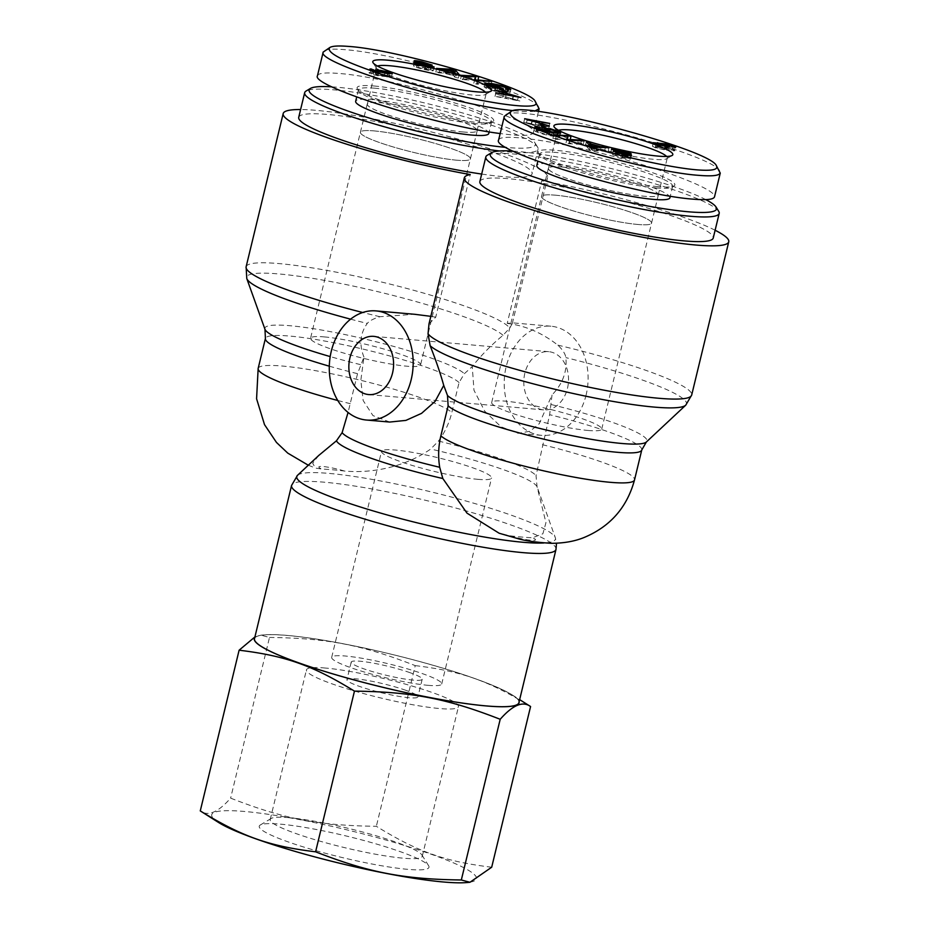 <?xml version="1.0" encoding="UTF-8"?>
<svg xmlns="http://www.w3.org/2000/svg" width="929" height="929" viewBox="0 0 929 929"><rect width="100%" height="100%" fill="white"/><g stroke="black" fill="none" stroke-linecap="round" stroke-linejoin="round"><path stroke-width="0.7" stroke-dasharray="4.64 3.48" d="M318.798 455.419L312.667 463.246L315.465 468.065L321.806 469.064A130.095 16.316 -166.4 0 1 344.485 471.049C373.504 473.639 405.752 466.451 430.696 449.032L438.465 441.089C444.817 432.449 449.264 422.939 451.808 412.557L459.065 382.562L464.337 373.702L472.257 366.572L473.976 390.25L484.729 411.175L501.033 426.794L518.115 433.297L529.994 431.253L539.273 423.67L552.047 394.883L549.643 414.694L536.033 475.694L537.067 486.761L545.962 522.644L542.896 533.769L532.538 537.763A130.095 16.316 -166.4 0 1 522.075 537.078A130.095 16.316 -166.4 0 1 509.858 535.778L499.105 533.211M254.488 638.699A136.029 17.059 -166.4 0 1 390.714 654.109A136.029 17.059 -166.4 0 1 518.916 702.661M389.715 422.056L372.947 415.588L363.158 400.538L360.824 380.356L363.947 357.096L357.549 373.679L348.061 412.441M363.947 357.096C359.024 344.613 360.138 333.395 367.269 323.431C369.417 320.83 373.644 318.601 379.973 316.719L414.52 314.269M715.121 230.253A136.029 17.059 -166.4 0 0 541.7 180.807L507.199 323.431L511.658 322.769L512.285 323.594L509.754 328.076L503.007 335.311C491.418 344.88 481.164 355.296 472.257 366.572M507.199 323.431C525.094 325.545 541.967 332.779 557.83 345.135C562.602 349.641 565.296 353.798 565.877 357.619C567.247 371.554 562.637 383.979 552.047 394.883M429.001 323.884L435.736 317.172L470.237 174.559M477.831 479.329A56.599 7.095 13.6 0 0 491.557 477.994A56.599 7.095 13.6 0 0 438.209 457.776A56.599 7.095 13.6 0 0 381.529 451.366A56.599 7.095 13.6 0 0 416.308 466.648A56.599 7.095 13.6 0 0 477.831 479.329M427.99 685.323A56.599 7.095 13.6 0 0 441.716 683.988A56.599 7.095 13.6 0 0 388.368 663.782A56.599 7.095 13.6 0 0 331.688 657.372A56.599 7.095 13.6 0 0 366.467 672.654A56.599 7.095 13.6 0 0 427.99 685.323M587.999 430.464A56.599 7.095 13.6 0 0 601.725 429.128A56.599 7.095 13.6 0 0 548.377 408.923A56.599 7.095 13.6 0 0 491.696 402.512A56.599 7.095 13.6 0 0 526.476 417.795A56.599 7.095 13.6 0 0 587.999 430.464M637.828 224.47A56.599 7.095 -166.4 0 1 576.317 211.789A56.599 7.095 -166.4 0 1 541.526 196.507A56.599 7.095 -166.4 0 1 598.218 202.917A56.599 7.095 -166.4 0 1 651.554 223.123A56.599 7.095 -166.4 0 1 637.828 224.47M567.468 388.334A29.217 22.319 -85 0 0 548.702 351.673A29.217 22.319 -85 0 0 523.933 378.835A29.217 22.319 -85 0 0 543.616 409.875A29.217 22.319 -85 0 0 567.468 388.334M430.824 316.336L435.736 317.172M324.279 336.902A56.599 7.095 -166.4 0 1 385.79 349.583A56.599 7.095 -166.4 0 1 420.582 364.865A56.599 7.095 -166.4 0 1 363.901 358.455A56.599 7.095 -166.4 0 1 310.553 338.249A56.599 7.095 -166.4 0 1 324.279 336.902M374.108 130.908A56.599 7.095 -166.4 0 1 435.631 143.577A56.599 7.095 -166.4 0 1 470.422 158.859A56.599 7.095 -166.4 0 1 413.73 152.449A56.599 7.095 -166.4 0 1 360.382 132.243A56.599 7.095 -166.4 0 1 374.108 130.908M586.118 394.953A54.776 41.84 95 0 1 541.386 435.341A54.776 41.84 95 0 1 505.562 369.487A54.776 41.84 95 0 1 550.932 326.207A54.776 41.84 95 0 1 586.118 394.953M541.7 180.807A136.029 17.059 13.6 0 0 547.611 177.544A136.029 17.059 13.6 0 0 451.331 137.225A136.029 17.059 13.6 0 0 300.601 109.529M456.685 160.194A56.588 7.095 -166.4 0 1 395.173 147.525A56.588 7.095 -166.4 0 1 360.406 132.243A56.588 7.095 -166.4 0 1 417.075 138.653A56.588 7.095 -166.4 0 1 470.399 158.859A56.588 7.095 -166.4 0 1 456.685 160.194M463.49 132.023A56.588 7.095 -166.4 0 1 401.99 119.353A56.588 7.095 -166.4 0 1 367.222 104.071A56.588 7.095 -166.4 0 1 423.879 110.493A56.588 7.095 -166.4 0 1 477.216 130.687A56.588 7.095 -166.4 0 1 463.49 132.023M331.874 86.85A116.404 14.597 -166.4 0 1 452.969 110.261A116.404 14.597 -166.4 0 1 534.883 142.741A116.404 14.597 -166.4 0 1 507.129 147.502A116.404 14.597 -166.4 0 1 505.957 147.397M499.396 150.974A120.05 15.05 13.6 0 0 508.941 151.973A120.05 15.05 13.6 0 0 538.054 149.128A120.05 15.05 13.6 0 0 537.566 147.061A120.05 15.05 13.6 0 0 424.901 106.278A120.05 15.05 13.6 0 0 306.059 91.054M298.72 117.321A120.05 15.05 -166.4 0 1 418.944 130.919A120.05 15.05 -166.4 0 1 532.085 173.781A120.05 15.05 -166.4 0 1 502.972 176.626A120.05 15.05 -166.4 0 1 481.675 174.06M488.77 133.486A68.467 8.582 13.6 0 0 446.686 114.999A68.467 8.582 13.6 0 0 372.274 99.658A68.467 8.582 13.6 0 0 355.668 101.284M463.397 131.988A56.448 7.072 -166.4 0 1 402.048 119.353A56.448 7.072 -166.4 0 1 367.35 104.118A56.448 7.072 -166.4 0 1 381.041 102.771A56.448 7.072 -166.4 0 1 442.401 115.417A56.448 7.072 -166.4 0 1 477.088 130.664A56.448 7.072 -166.4 0 1 463.397 131.988M387.916 71.951L387.068 75.47L379.682 73.867C377.441 73.705 377.406 74.018 379.555 74.819L386.836 76.457C389.065 76.596 389.146 76.271 387.068 75.47C389.146 76.271 389.065 76.596 386.836 76.457L387.521 73.612M380.53 70.349L379.682 73.867C377.441 73.705 377.406 74.018 379.555 74.819L380.321 71.661M371.008 69.954L370.392 72.485L373.307 74.192L384.002 76.294L377.29 74.483L374.933 73.182L377.209 73.019L388.682 75.597L391.434 77.095L378.045 75.818L371.495 73.995C368.569 72.915 368.198 72.416 370.392 72.485L368.987 72.683L369.835 69.152M384.722 73.298L384.002 76.294M376.524 71.742L375.757 74.924M372.61 70.558L372.761 69.93M373.655 69.791L372.808 73.31L371.902 73.461M506.119 94.793L505.376 97.882L517.523 100.227L505.573 96.802L505.376 97.882M518.289 97.069L517.523 100.227M513.656 95.385L512.796 98.904M506.061 94.781L505.573 96.802M496.318 90.357L495.459 93.875L520.101 101.087L495.018 96.395L502.682 97.359L502.914 96.035L495.459 93.875M496.388 89.916L495.54 93.434M503.773 92.517L502.914 96.035M503.425 94.293L502.682 97.359M495.947 92.401L495.099 95.919M495.865 92.877L495.018 96.395M499.268 88.313L498.525 91.356L494.739 89.625L502.705 92.505L494.843 91.274L486.181 88.313L484.055 86.803L490.466 87.012C497.723 88.209 503.564 89.776 508.024 91.704L509.94 93.028L504.749 92.308C507.327 92.575 507.617 92.25 505.62 91.332L497.178 88.743L487.11 87.593L494.6 90.728L498.525 91.356M495.587 86.107L494.739 89.625M495.343 87.651L494.6 90.728M498.025 85.224L497.178 88.743M507.768 88.719L506.909 92.238L505.62 91.332L506.468 87.814M505.608 88.789L504.749 92.308M507.838 89.602L506.979 93.121M495.691 87.744L494.843 91.274M503.564 88.987L502.705 92.505M497.932 87.175L497.247 90.02M414.322 62.417L413.475 65.936L424.472 69.129L430.139 69.826L413.242 64.496L414.055 60.849M418.317 62.649L417.574 65.727L433.262 70.488C433.437 71.127 430.661 70.848 424.948 69.617C418.213 68.096 414.38 66.865 413.475 65.936M434.052 67.202L433.297 70.616L434.145 67.097M429.082 64.426L428.234 67.945L421.661 65.843L417.574 65.727M417.202 61.569L417.063 62.266M432.182 65.088L431.323 68.607L428.234 67.945M414.102 60.977L413.242 64.496C413.068 63.88 415.716 64.171 421.209 65.355L431.323 68.607M418.189 62.615L417.342 66.133M427.712 65.1L426.852 68.63M431.021 66.377L430.162 69.896L430.998 66.307M417.202 63.811L416.529 66.586M454.211 72.207L453.445 75.388L452.191 73.391L445.258 73.159L453.445 75.388M453.038 69.872L452.191 73.391M450.565 69.849L449.717 73.368M446.025 69.977L445.258 73.159M440.032 69.385L439.185 72.903L435.806 71.986L451.18 72.764L454.629 73.705L458.357 78.106L454.722 77.119L453.782 75.841L443.679 73.101L439.185 72.903M436.653 68.467L435.806 71.986M444.526 69.57L443.679 73.101M454.629 72.323L453.782 75.841M455.57 73.6L454.722 77.119M459.205 74.587L458.357 78.106M454.885 72.659L454.629 73.705M451.877 69.884L451.18 72.764M464.024 76.166L463.165 79.685L460.61 78.837L474.719 79.58M461.469 75.319L460.61 78.837M477.378 80.614L476.531 84.133L473.79 83.227L474.638 79.697L474.545 80.289L463.165 79.685M473.79 83.227L474.545 80.289M491.882 81.38L491.023 84.911L476.531 84.133M489.153 81.241L488.468 84.051L491.023 84.911M477.773 80.637L477.088 83.447L488.468 84.051M478.702 77.002L477.088 83.447M502.577 91.03L501.73 94.549L499.43 92.795L502.403 93.399L504.702 95.153L501.73 94.549M500.278 89.277L499.43 92.795M505.562 91.634L504.702 95.153M502.961 91.1L502.403 93.399M375.037 88.22A68.467 8.582 13.6 0 0 358.431 89.834A68.467 8.582 13.6 0 0 358.71 91.019A68.467 8.582 13.6 0 0 422.962 114.279A68.467 8.582 13.6 0 0 490.744 122.965A68.467 8.582 13.6 0 0 491.534 122.036A68.467 8.582 13.6 0 0 449.462 103.549A68.467 8.582 13.6 0 0 375.037 88.22M374.132 85.991A70.302 8.814 -166.4 0 1 454.513 102.898A70.302 8.814 -166.4 0 1 492.927 121.653A70.302 8.814 -166.4 0 1 423.334 112.746A70.302 8.814 -166.4 0 1 357.375 88.859A70.302 8.814 -166.4 0 1 374.132 85.991M317.451 75.783C318.299 73.101 325.429 72.334 338.841 73.461C395.533 77.374 541.212 121.629 533.374 132.568C532.062 135.971 520.995 136.296 500.174 133.544M538.634 106.998C535.418 93.922 397.473 53.197 344.566 49.643C333.883 48.749 327.182 49.098 324.488 50.712M513.888 110.679C523.271 111.666 530.145 111.828 534.535 111.178M485.495 92.192A56.588 7.095 -166.4 0 1 486.157 93.713A56.588 7.095 -166.4 0 1 485.507 94.479A56.588 7.095 -166.4 0 1 429.488 87.303A56.588 7.095 -166.4 0 1 376.396 68.084A56.588 7.095 -166.4 0 1 376.164 67.109A56.588 7.095 -166.4 0 1 377.441 66.052M555.263 195.171A56.588 7.095 -166.4 0 1 616.775 207.841A56.588 7.095 -166.4 0 1 651.543 223.123A56.588 7.095 -166.4 0 1 594.874 216.712A56.588 7.095 -166.4 0 1 541.549 196.518A56.588 7.095 -166.4 0 1 555.263 195.171M562.08 166.999A56.588 7.095 -166.4 0 1 623.58 179.669A56.588 7.095 -166.4 0 1 658.359 194.951A56.588 7.095 -166.4 0 1 601.69 188.541A56.588 7.095 -166.4 0 1 548.354 168.346A56.588 7.095 -166.4 0 1 562.08 166.999M513.017 151.113A116.404 14.597 -166.4 0 1 518.452 151.52A116.404 14.597 -166.4 0 1 705.785 199.63M718.709 211.324A120.05 15.05 13.6 0 0 638.455 178.995A120.05 15.05 13.6 0 0 514.933 154.098A120.05 15.05 13.6 0 0 487.202 155.317M479.863 181.585A120.05 15.05 -166.4 0 1 508.964 178.751A120.05 15.05 -166.4 0 1 639.454 205.634A120.05 15.05 -166.4 0 1 713.228 238.045M669.914 197.749A68.467 8.582 13.6 0 0 627.83 179.262A68.467 8.582 13.6 0 0 553.417 163.922A68.467 8.582 13.6 0 0 536.811 165.548M562.184 167.034A56.448 7.072 -166.4 0 1 623.545 179.68A56.448 7.072 -166.4 0 1 658.22 194.927A56.448 7.072 -166.4 0 1 644.54 196.251A56.448 7.072 -166.4 0 1 583.191 183.617A56.448 7.072 -166.4 0 1 548.493 168.381A56.448 7.072 -166.4 0 1 562.184 167.034M657.593 144.703L656.826 147.85L664.212 149.453C666.441 149.615 666.488 149.302 664.34 148.501L657.058 146.863C654.829 146.724 654.748 147.049 656.826 147.85C654.748 147.049 654.829 146.724 657.058 146.863L657.918 143.345M664.943 146.434L664.212 149.453C666.441 149.615 666.488 149.302 664.34 148.501L665.187 144.982M674.349 147.305L673.502 150.835L668.137 148.396L659.892 147.026L666.604 148.837L668.961 150.138L666.674 150.301L655.212 147.723L652.46 146.225L665.849 147.502L672.399 149.325C675.325 150.405 675.697 150.904 673.502 150.835L674.907 150.637L675.755 147.119M660.682 143.763L659.892 147.026M668.985 144.878L668.137 148.396M672.84 146.341L671.981 149.871M672.735 146.759L671.992 149.859L671.086 150.01L671.934 146.492M539.366 121.92L538.518 125.438L526.371 123.092L538.321 126.518L538.518 125.438M527.138 119.911L526.371 123.092M531.852 121.293L531.098 124.416M539.075 123.406L538.321 126.518M549.178 126.356L548.354 129.886L523.793 122.233L548.876 126.925L541.212 125.961L540.968 127.285L548.435 129.445M549.202 126.367L548.354 129.886M541.723 124.172L540.968 127.285M541.642 124.149L541.212 125.961M549.643 123.882L548.795 127.401M549.608 123.871L548.876 126.925M524.653 118.703L523.793 122.233M524.571 119.167L523.712 122.686M546.055 129.119L545.358 131.964L549.155 133.695L541.177 130.815L549.051 132.046L557.714 135.007L559.839 136.517L553.429 136.308C546.171 135.111 540.318 133.544 535.87 131.616L533.954 130.292L539.145 131.012C536.567 130.745 536.277 131.07 538.274 131.988L546.716 134.577L556.773 135.727L549.294 132.592L545.358 131.964M550.003 130.176L549.155 133.695M550.154 129.073L549.294 132.592M547.471 131.465L546.716 134.577M537.833 127.563L536.974 131.082L538.274 131.988L538.994 129.015M539.993 127.482L539.145 131.012M537.357 128.365L536.904 130.199M549.782 129.015L549.051 132.046M542.037 127.296L541.177 130.815M547.495 129.781L546.647 133.3M631.267 153.854L630.419 157.384L619.422 154.191L613.744 153.494L630.686 158.952L631.534 155.433M627.18 154.075L626.32 157.593L610.632 152.832C610.458 152.193 613.233 152.472 618.946 153.703C625.681 155.224 629.502 156.455 630.419 157.384M611.491 149.314L610.632 152.832L611.445 149.186M616.345 152.542L615.66 155.375L622.233 157.477L626.32 157.593M628.399 154.702L627.528 158.162L628.376 154.632M613.419 151.195L612.559 154.713L615.66 155.375M631.441 155.526L630.652 158.824C630.826 159.44 628.167 159.149 622.685 157.965L612.559 154.713M627.296 154.109L626.552 157.187M617.785 151.601L617.03 154.69M614.58 149.894L614.441 150.637M628.213 153.215L627.365 156.734M590.844 146.294L590.449 147.932L591.703 149.929L598.636 150.161L590.449 147.932M592.47 146.736L591.703 149.929M594.862 147.107L594.177 149.952M599.321 147.328L598.636 150.161M605.383 147.63L604.709 150.417L608.089 151.334L592.714 150.556L589.265 149.615L585.537 145.214L589.172 146.201L590.112 147.479L600.215 150.219L604.709 150.417M608.936 147.816L608.089 151.334M600.889 147.409L600.215 150.219M590.426 146.19L590.112 147.479M589.404 145.261L589.172 146.201M586.385 141.684L585.537 145.214M590.112 146.097L589.265 149.615M593.561 147.037L592.714 150.556M581.403 140.813L580.718 143.635L583.273 144.483L568.78 143.716L566.04 142.799L566.806 139.873L555.426 139.269L552.871 138.409L566.969 139.164M584.132 140.964L583.273 144.483M570.023 140.209L569.338 143.031L580.718 143.635M570.952 136.575L569.338 143.031M553.719 134.891L552.871 138.409M556.274 135.739L555.426 139.269M566.04 142.799L566.806 139.873M569.628 140.198L568.78 143.716M542.722 126.472L542.164 128.771L544.464 130.524L541.491 129.921L539.18 128.167L542.164 128.771M545.311 127.006L544.464 130.524M540.039 124.637L539.18 128.167M542.339 126.402L541.491 129.921M656.071 187.925A68.467 8.582 13.6 0 0 671.888 187.228A68.467 8.582 13.6 0 0 672.677 186.299A68.467 8.582 13.6 0 0 608.147 161.855A68.467 8.582 13.6 0 0 539.575 154.098A68.467 8.582 13.6 0 0 539.854 155.282A68.467 8.582 13.6 0 0 585.618 173.723A68.467 8.582 13.6 0 0 656.071 187.925M657.837 186.636A70.302 8.814 -166.4 0 1 585.502 172.062A70.302 8.814 -166.4 0 1 538.518 153.122A70.302 8.814 -166.4 0 1 608.623 159.881A70.302 8.814 -166.4 0 1 674.071 185.916A70.302 8.814 -166.4 0 1 657.837 186.636M498.594 140.058C499.848 132.975 551.942 140.186 609.691 155.433C667.475 170.564 716.631 189.98 714.517 196.832M719.731 171.064C713.995 153.889 517.407 102.295 505.492 114.848M666.639 156.455A56.588 7.095 -166.4 0 1 667.301 157.976A56.588 7.095 -166.4 0 1 666.65 158.743A56.588 7.095 -166.4 0 1 653.586 159.312A56.588 7.095 -166.4 0 1 595.373 147.583A56.588 7.095 -166.4 0 1 557.539 132.348A56.588 7.095 -166.4 0 1 557.307 131.372A56.588 7.095 -166.4 0 1 558.584 130.315M289.198 817.706A78.199 9.801 13.6 0 0 271.129 818.495A78.199 9.801 13.6 0 0 270.223 819.552A78.199 9.801 13.6 0 0 343.939 847.48A78.199 9.801 13.6 0 0 422.254 856.329A78.199 9.801 13.6 0 0 421.929 854.982A78.199 9.801 13.6 0 0 369.661 833.928A78.199 9.801 13.6 0 0 289.198 817.706M280.407 824.151A87.338 10.951 -166.4 0 1 370.265 842.255A87.338 10.951 -166.4 0 1 428.641 865.77A87.338 10.951 -166.4 0 1 341.535 857.386A87.338 10.951 -166.4 0 1 260.236 825.033A87.338 10.951 -166.4 0 1 280.407 824.151M325.394 668.044A78.199 9.801 13.6 0 0 306.431 669.902A78.199 9.801 13.6 0 0 380.135 697.818A78.199 9.801 13.6 0 0 458.45 706.679A78.199 9.801 13.6 0 0 410.397 685.556A78.199 9.801 13.6 0 0 325.394 668.044M218.559 822.479A136.215 17.082 -166.4 0 1 244.745 811.493A136.215 17.082 -166.4 0 1 413.753 848.386A136.215 17.082 -166.4 0 1 466.881 882.55M491.696 867.221C445.165 861.589 418.038 851.963 376.35 826.299C318.206 825.544 283.926 818.925 230.624 798.139C218.071 812.41 207.945 816.661 200.246 810.889M254.918 636.934L260.852 635.157L269.491 637.445L230.624 798.139M269.491 637.445C327.647 638.2 361.927 644.819 415.228 665.617L376.35 826.299M519.125 701.801A136.215 17.082 13.6 0 0 512.262 694.95A136.215 17.082 13.6 0 0 474.289 678.344A136.215 17.082 13.6 0 0 287.34 635.424A136.215 17.082 13.6 0 0 263.941 634.879A136.215 17.082 13.6 0 0 254.697 637.828M415.228 665.617C461.759 671.237 488.886 680.864 530.575 706.539M410.188 672.735A36.521 4.575 13.6 0 0 372.587 663.004A36.521 4.575 13.6 0 0 351.208 662.098A36.521 4.575 13.6 0 0 385.628 675.128A36.521 4.575 13.6 0 0 422.196 679.262A36.521 4.575 13.6 0 0 410.188 672.735M405.927 690.34A36.521 4.575 13.6 0 0 368.325 680.609A36.521 4.575 13.6 0 0 346.947 679.703A36.521 4.575 13.6 0 0 381.366 692.732A36.521 4.575 13.6 0 0 417.934 696.878A36.521 4.575 13.6 0 0 405.927 690.34M297.512 475.323A133.079 16.687 -166.4 0 1 430.022 491.627A133.079 16.687 -166.4 0 1 555.333 537.694A133.079 16.687 -166.4 0 1 543.941 542.966M555.995 549.422A136.029 17.059 13.6 0 0 427.793 500.859A136.029 17.059 13.6 0 0 291.567 485.449M537.067 486.761A103.374 12.96 13.6 0 0 430.696 449.032M350.291 403.674A100.425 12.588 -166.4 0 1 337.773 400.492M258.157 368.441A100.425 12.588 -166.4 0 1 348.375 377.383A100.425 12.588 -166.4 0 1 451.808 412.557M344.485 471.049A18.255 2.288 13.6 0 0 323.28 466.555A18.255 2.288 13.6 0 0 321.806 469.064M438.465 441.089A100.425 12.588 -166.4 0 1 536.033 475.694M509.858 535.778A18.255 2.288 13.6 0 0 531.063 540.272A18.255 2.288 13.6 0 0 532.538 537.763M542.385 444.689A100.425 12.588 -166.4 0 1 634.519 479.933M459.065 382.562A100.425 12.588 13.6 0 0 355.633 347.388A100.425 12.588 13.6 0 0 265.415 338.446M329.296 366.189A100.425 12.588 13.6 0 0 357.549 373.679M360.452 364.609A103.374 12.96 -166.4 0 1 330.201 356.585M264.962 329.272A103.374 12.96 -166.4 0 1 353.984 336.519A103.374 12.96 -166.4 0 1 464.337 373.702M503.007 335.311A133.079 16.687 13.6 0 0 360.173 287.595A133.079 16.687 13.6 0 0 246.777 278.537M350.605 319.17A133.079 16.687 13.6 0 0 367.269 323.431M551.385 404.579A103.374 12.96 -166.4 0 1 646.375 441.983M641.776 449.938A100.425 12.588 13.6 0 0 549.643 414.694M685.741 405.172A133.079 16.687 13.6 0 0 565.877 357.619M557.83 345.135A136.029 17.059 -166.4 0 1 691.687 395.046M379.973 316.719A136.029 17.059 -166.4 0 1 362.728 312.504M246.115 266.809A136.029 17.059 -166.4 0 1 372.831 279.966A136.029 17.059 -166.4 0 1 509.754 328.076M372.355 70.465L371.495 73.995M378.904 72.299L378.045 75.818M387.892 73.646L387.045 77.165M389.39 72.659L388.682 75.597M377.743 70.813L377.209 73.019M378.138 70.964L377.29 74.483M374.073 71.045L373.307 74.192M513.087 96.093L512.332 99.206M489.339 85.723L488.619 88.661M493.253 84.33L492.405 87.849M508.511 89.66L508.024 91.704M491.186 84.028L490.466 87.012M487.028 84.794L486.181 88.313M425.796 66.098L424.948 69.617M429.14 65.506L428.385 68.583M422.509 62.324L421.661 65.843M421.975 62.208L421.209 65.355M425.238 65.971L424.472 69.129M453.457 70.697L452.609 74.215M672.991 146.852L672.399 149.325M666.604 144.343L665.849 147.502M657.535 143.321L656.849 146.155M656.06 144.192L655.212 147.723M667.533 146.782L666.674 150.301M667.103 146.736L666.604 148.837M671.435 145.609L670.575 149.128M532.41 120.596L531.562 124.114M556.123 131.128L555.263 134.659M552.221 132.429L551.489 135.471M536.718 128.086L535.87 131.616M554.276 132.777L553.429 136.308M558.132 133.265L557.714 135.007M619.713 150.556L618.946 153.703M616.357 151.206L615.497 154.737M622.999 154.319L622.233 157.477M623.533 154.446L622.685 157.965M620.27 150.672L619.422 154.191M591.889 146.585L591.285 149.105M537.926 489.142L555.333 537.694L556.506 543.233M308.312 465.232L315.465 468.065M441.716 683.988L491.557 477.994M331.688 657.372L381.529 451.366M601.725 429.128L651.554 223.123M491.696 402.512L541.526 196.507M548.702 351.673L373.772 336.368M543.616 409.875L368.674 394.57M367.222 104.071L310.553 338.249M477.216 130.687L420.582 364.865M550.932 326.207L511.658 322.769M541.386 435.341L518.115 433.309M512.285 323.594L547.611 177.544M534.883 142.741L537.566 147.061M538.054 149.128L532.085 173.781M378.823 70.441L377.975 73.96M389.448 72.799L388.601 76.317M391.434 77.095L392.293 73.577M374.933 73.182L375.781 69.652M487.11 87.593L487.969 84.063M509.94 93.028L510.787 89.498M484.055 86.803L484.903 83.285M490.744 122.965L492.927 121.653M358.71 91.019L357.375 88.859M358.431 89.834L356.69 97.034M491.534 122.036L489.153 131.872M533.374 132.568L538.437 111.643M485.507 94.479L490.965 91.216M376.396 68.084L373.028 62.684M477.088 130.664L486.157 93.713M367.35 104.118L376.164 67.109M548.354 168.346L541.549 196.518M658.359 194.951L651.543 223.123M666.767 145.841L665.919 149.36M656.141 143.472L655.293 147.003M652.46 146.225L653.308 142.706M668.961 150.138L669.821 146.619M556.773 135.727L557.632 132.208M533.954 130.292L534.802 126.774M559.839 136.517L560.686 132.998M671.888 187.228L674.071 185.916M539.854 155.282L538.518 153.122M539.575 154.098L537.833 161.298M672.677 186.299L670.297 196.135M666.65 158.743L672.108 155.48M557.539 132.348L554.172 126.948M658.22 194.927L667.301 157.976M548.493 168.381L557.307 131.372M271.129 818.495L260.236 825.033M421.929 854.982L428.641 865.77M422.254 856.329L458.45 706.679M270.223 819.552L306.431 669.902M263.941 634.879L260.852 635.157M512.262 694.95L519.659 699.63M351.208 662.098L346.947 679.703M422.196 679.262L417.934 696.878"/><path stroke-width="1.39" d="M348.061 412.441L342.127 432.659L336.461 440.787L318.798 455.419M499.105 533.211L466.997 513.145L442.819 478.516L439.696 467.275C437.989 456.743 438.383 446.257 440.869 435.806L448.126 405.81L447.488 395.487L443.737 385.407L435.097 401.374L421.545 413.37L405.892 420.396L389.715 422.056L366.456 420.036A54.776 41.84 -85 0 0 411.187 379.647A54.776 41.84 -85 0 0 376.001 310.901A54.776 41.84 -85 0 0 330.631 354.181A54.776 41.84 -85 0 0 366.456 420.036M485.937 705.889A136.029 17.059 -166.4 0 1 338.086 675.418A136.029 17.059 -166.4 0 1 254.488 638.699L291.567 485.449A136.029 17.059 13.6 0 0 375.153 522.179A136.029 17.059 13.6 0 0 523.004 552.639A136.029 17.059 13.6 0 0 555.995 549.422L518.916 702.661A136.029 17.059 -166.4 0 1 485.937 705.889M443.737 385.407C440.358 373.284 435.829 360.057 430.15 345.739L428.048 333.778L429.001 323.884L464.326 177.834A136.029 17.059 -166.4 0 1 470.237 174.559A136.029 17.059 13.6 0 1 283.182 113.57A136.029 17.059 13.6 0 1 300.601 109.529M715.121 230.253A136.029 17.059 -166.4 0 1 728.754 241.807A136.029 17.059 -166.4 0 1 592.539 226.397A136.029 17.059 -166.4 0 1 464.326 177.834M392.537 373.028A29.217 22.319 95 0 1 368.674 394.57A29.217 22.319 95 0 1 348.99 363.529A29.217 22.319 95 0 1 373.772 336.368A29.217 22.319 95 0 1 392.537 373.028M414.52 314.269L430.824 316.336M505.957 147.397A116.404 14.597 -166.4 0 1 373.237 119.26A116.404 14.597 -166.4 0 1 310.425 88.441A116.404 14.597 -166.4 0 1 331.874 86.85M310.425 88.441L306.059 91.054A120.05 15.05 13.6 0 0 304.677 92.679A120.05 15.05 13.6 0 0 372.215 123.255A120.05 15.05 13.6 0 0 499.396 150.974M481.675 174.06A120.05 15.05 -166.4 0 1 359.569 145.865A120.05 15.05 -166.4 0 1 298.72 117.321L304.677 92.679M356.69 97.034L355.668 101.284A68.467 8.582 13.6 0 0 397.74 119.771A68.467 8.582 13.6 0 0 472.164 135.1A68.467 8.582 13.6 0 0 488.77 133.486L489.153 131.872M387.916 71.951L380.53 70.349C378.3 70.186 378.254 70.499 380.402 71.289L387.683 72.926C389.925 73.077 389.994 72.752 387.916 71.951C389.994 72.752 389.925 73.077 387.683 72.926L387.521 73.612M380.53 70.349C378.3 70.186 378.254 70.499 380.402 71.289L380.321 71.661M369.835 69.152L371.24 68.967L376.605 71.394L384.85 72.764L375.781 69.652L389.53 72.079L392.293 73.577L387.892 73.646L372.355 70.465C369.417 69.396 369.057 68.897 371.24 68.967L371.008 69.954M372.761 69.93L372.61 70.558L373.655 69.791M518.37 96.697L506.421 93.283L506.235 94.352L518.289 97.069M506.421 93.283L506.061 94.781M496.318 90.357L520.948 97.568L495.865 92.877L503.541 93.841L503.773 92.517L496.318 90.357M499.384 87.825L495.587 86.107L498.107 86.502L503.564 88.987L495.691 87.744L487.028 84.794L484.903 83.285L491.313 83.494C498.571 84.69 504.424 86.258 508.871 88.185L510.787 89.498L505.608 88.789C508.175 89.056 508.465 88.731 506.468 87.814L498.025 85.224L487.969 84.063L499.268 88.313M507.571 89.509L507.768 88.719L506.468 87.814M498.107 86.502L497.932 87.175M417.388 63.067L425.319 65.599L430.998 66.307L414.102 60.977C413.916 60.362 416.575 60.652 422.056 61.837L432.182 65.088L422.509 62.324L418.422 62.208L434.11 66.958C434.284 67.608 431.509 67.318 425.796 66.098C419.06 64.577 415.24 63.346 414.322 62.417L417.388 63.067L417.202 63.811M417.028 62.255L417.202 61.569L417.063 62.266M430.847 67.074L430.998 66.307M446.106 69.64L454.293 71.858L453.038 69.872L446.025 69.977M440.032 69.385L436.653 68.467L452.028 69.245L455.489 70.174L459.205 74.587L455.57 73.6L454.629 72.323L444.526 69.57L440.032 69.385M455.489 70.174L454.885 72.659M452.028 69.245L451.877 69.884M464.024 76.166L461.469 75.319L475.962 76.085L478.702 77.002L477.947 79.929L491.882 81.38L477.378 80.614L474.638 79.697L475.404 76.77L464.024 76.166M475.404 76.77L474.684 79.72M489.328 80.533L489.153 81.241M477.947 79.929L477.773 80.637M475.962 76.085L475.114 79.604L477.808 80.498M502.577 91.03L500.278 89.277L503.251 89.881L505.562 91.634L502.577 91.03M503.251 89.881L502.961 91.1M348.921 46.45C398.367 49.597 532.41 89.091 535.278 101.633C545.567 113.884 459.541 99.473 390.784 77.374C345.576 62.638 325.278 52.663 329.876 47.472C332.454 45.939 338.806 45.602 348.921 46.45M387.602 60.176A61.163 7.664 13.6 0 0 373.028 62.684A61.163 7.664 13.6 0 0 430.429 83.459A61.163 7.664 13.6 0 0 490.965 91.216A61.163 7.664 13.6 0 0 457.556 74.901A61.163 7.664 13.6 0 0 387.602 60.176M500.174 133.544C436.142 125.566 310.495 85.851 317.451 75.783L323.211 51.978M329.876 47.472L323.338 52.012C314.49 62.289 455.338 105.662 513.888 110.679M534.535 111.178L539.11 108.751L535.278 101.633M377.441 66.052A56.588 7.095 -166.4 0 1 389.878 65.762A56.588 7.095 -166.4 0 1 446.489 77.049A56.588 7.095 -166.4 0 1 485.495 92.192M705.785 199.63A116.404 14.597 -166.4 0 1 716.027 207.004A116.404 14.597 -166.4 0 1 599.925 195.833A116.404 14.597 -166.4 0 1 491.569 152.704A116.404 14.597 -166.4 0 1 513.017 151.113M491.569 152.704L487.202 155.317A120.05 15.05 13.6 0 0 485.821 156.943A120.05 15.05 13.6 0 0 598.973 199.793A120.05 15.05 13.6 0 0 719.197 213.403A120.05 15.05 13.6 0 0 718.709 211.324L716.027 207.004M719.197 213.403L713.228 238.045A120.05 15.05 -166.4 0 1 593.004 224.446A120.05 15.05 -166.4 0 1 479.863 181.585L485.821 156.943M537.833 161.298L536.811 165.548A68.467 8.582 13.6 0 0 578.883 184.035A68.467 8.582 13.6 0 0 653.308 199.363A68.467 8.582 13.6 0 0 669.914 197.749L670.297 196.135M657.918 143.345C655.677 143.205 655.595 143.53 657.686 144.332L665.071 145.934C667.301 146.097 667.336 145.772 665.187 144.982L657.918 143.345C655.677 143.205 655.595 143.53 657.686 144.332L657.593 144.703M664.943 146.434L665.071 145.934C667.301 146.097 667.336 145.772 665.187 144.982M660.74 143.507L667.452 145.319L669.821 146.619L667.533 146.782L656.06 144.192L653.308 142.706L666.697 143.972L673.246 145.807C676.173 146.875 676.544 147.374 674.349 147.305L668.985 144.878L660.682 143.763M675.755 147.119L674.349 147.305M671.934 146.492L672.84 146.341M527.219 119.574L539.18 123L539.366 121.92L527.138 119.911M549.283 125.914L524.653 118.703L549.724 123.406L542.06 122.431L541.828 123.766L549.178 126.356M542.06 122.431L541.642 124.149M549.898 128.527L558.561 131.488L560.686 132.998L554.276 132.777C547.03 131.581 541.177 130.025 536.718 128.086L534.802 126.774L539.993 127.482C537.415 127.215 537.136 127.54 539.122 128.469L552.337 131.953L557.632 132.208L556.123 131.128L546.217 128.446L550.003 130.176L547.495 129.781L542.037 127.296L549.782 129.015M546.217 128.446L546.055 129.119M537.612 128.481L537.833 127.563L538.994 129.015M537.763 126.681L537.357 128.365M617.89 151.172L631.499 155.306C631.674 155.909 629.026 155.631 623.533 154.446L613.419 151.195L623.08 153.959L627.18 154.075L611.491 149.314C611.305 148.663 614.081 148.954 619.794 150.173C626.529 151.706 630.361 152.937 631.267 153.854L620.27 150.672L614.603 149.975L617.785 151.601M628.236 155.364L628.376 154.632M616.519 151.845L616.345 152.542M614.58 149.894L614.441 150.637L614.58 149.894M592.551 146.399L599.484 146.643L591.297 144.413L592.47 146.736M591.297 144.413L590.844 146.294M595.024 146.422L594.862 147.107M599.484 146.643L599.321 147.328M605.557 146.898L608.936 147.816L593.561 147.037L590.112 146.097L586.385 141.684L590.031 142.671L590.96 143.96L601.063 146.701L605.557 146.898L605.383 147.63M601.063 146.701L600.889 147.409M590.96 143.96L590.426 146.19M590.031 142.671L589.404 145.261M581.577 140.116L584.132 140.964L569.628 140.198L566.899 139.28L567.654 136.342L553.719 134.891L568.211 135.657L570.952 136.575L570.197 139.513L581.577 140.116L581.403 140.813M570.197 139.513L570.023 140.209M568.211 135.657L567.364 139.187L570.058 140.082M567.654 136.342L566.945 139.292M543.012 125.252L545.311 127.006L542.339 126.402L540.039 124.637L543.012 125.252L542.722 126.472M696.68 169.833C669.588 167.603 615.033 155.364 571.962 141.638C526.615 126.855 506.27 116.845 510.938 111.608C521.366 99.473 710.673 149.128 716.41 165.734C718.57 169.693 711.997 171.052 696.68 169.833M657.987 156.095A61.163 7.664 13.6 0 0 672.108 155.48A61.163 7.664 13.6 0 0 615.172 132.812A61.163 7.664 13.6 0 0 554.172 126.948A61.163 7.664 13.6 0 0 595.059 143.414A61.163 7.664 13.6 0 0 657.987 156.095M720.277 173.026L714.517 196.832C713.658 199.514 706.539 200.292 693.127 199.154C636.423 195.241 490.756 150.986 498.594 140.058L504.354 116.241M510.938 111.608L504.377 116.253C495.831 127.029 642.636 171.61 698.922 175.36C712.16 176.44 719.232 175.651 720.149 172.991L716.41 165.734M558.584 130.315A56.588 7.095 -166.4 0 1 613.976 137.782A56.588 7.095 -166.4 0 1 666.639 156.455M469.958 882.271L466.881 882.55A136.215 17.082 -166.4 0 1 340.095 863.343A136.215 17.082 -166.4 0 1 218.559 822.479L200.258 810.901C241.923 836.564 269.062 846.191 315.593 851.812C368.894 872.61 403.174 879.229 461.318 879.984L469.958 882.271L491.696 867.221L530.575 706.539L519.659 699.63M200.269 810.912L239.113 650.207L254.918 636.934M530.575 706.539C522.864 700.768 512.738 705.018 500.197 719.29C446.895 698.503 412.615 691.884 354.46 691.13L315.593 851.812M354.46 691.13C312.783 665.466 285.644 655.839 239.113 650.207M254.697 637.828A136.215 17.082 13.6 0 0 382.69 687.274A136.215 17.082 13.6 0 0 519.125 701.801M500.197 719.29L461.318 879.984M543.941 542.966A133.079 16.687 -166.4 0 1 523.178 542.281A133.079 16.687 -166.4 0 1 373.621 511.043A133.079 16.687 -166.4 0 1 297.512 475.323L291.567 485.449M336.461 440.787A103.374 12.96 13.6 0 0 442.819 478.516M439.696 467.275A100.425 12.588 -166.4 0 1 342.127 432.659M337.773 400.492A100.425 12.588 -166.4 0 1 258.157 368.441L256.578 398.75L264.51 424.634L276.47 442.436L287.758 453.12L308.312 465.232M499.105 533.223L517.256 538.448C524.432 540.678 535.719 542.304 551.106 543.302C563.706 543.291 574.737 541.34 584.213 537.45C610.33 526.499 627.098 507.315 634.519 479.933A100.425 12.588 -166.4 0 1 544.301 470.98A100.425 12.588 -166.4 0 1 440.869 435.806M258.157 368.441L265.415 338.446A100.425 12.588 13.6 0 0 329.296 366.189M330.201 356.585A103.374 12.96 -166.4 0 1 264.962 329.272L246.777 278.537A133.079 16.687 13.6 0 0 350.605 319.17M448.126 405.81A100.425 12.588 13.6 0 0 551.559 440.985A100.425 12.588 13.6 0 0 641.776 449.938L646.375 441.983A103.374 12.96 -166.4 0 1 549.596 430.789A103.374 12.96 -166.4 0 1 447.488 395.487M430.15 345.739A133.079 16.687 13.6 0 0 562.382 391.039A133.079 16.687 13.6 0 0 685.741 405.172L646.375 441.983M728.754 241.807L691.687 395.046A136.029 17.059 -166.4 0 1 564.96 381.889A136.029 17.059 -166.4 0 1 428.048 333.778M362.728 312.504A136.029 17.059 -166.4 0 1 246.115 266.809L283.182 113.57M389.53 72.079L389.39 72.659M378.068 69.501L377.743 70.813M489.478 85.143L489.339 85.723M508.871 88.185L508.511 89.66M673.246 145.807L672.991 146.852M657.697 142.636L657.535 143.321M667.452 145.319L667.103 146.736M558.561 131.488L558.132 133.265M592.133 145.586L591.889 146.585M556.506 543.233L555.995 549.422M319.204 455.036L297.512 475.323M265.415 338.446L264.962 329.272M691.687 395.046L685.741 405.172M246.777 278.537L246.115 266.809M641.776 449.938L634.519 479.933M415.275 314.339L376.001 310.901M378.823 70.441L378.66 71.138M389.448 72.799L389.216 73.751M487.713 85.085L487.969 84.063M538.437 111.643L539.134 108.751M666.767 145.841L666.569 146.677M656.141 143.472L655.979 144.169M557.388 133.195L557.632 132.208"/></g></svg>
